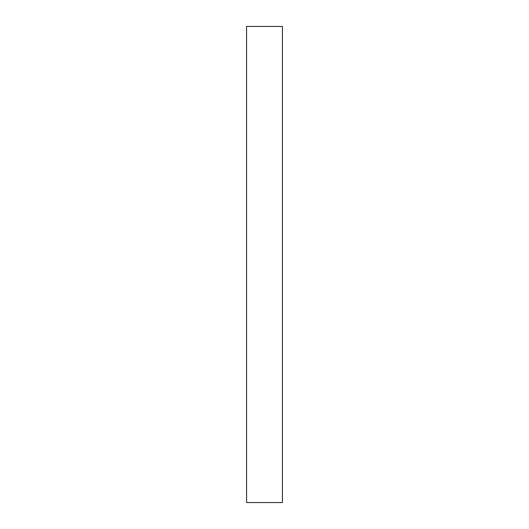 <?xml version="1.0" encoding="UTF-8"?>
<svg xmlns="http://www.w3.org/2000/svg" width="529" height="529" viewBox="0 0 529 529"><rect width="100%" height="100%" fill="white"/><g stroke="black" fill="none" stroke-linecap="round" stroke-linejoin="round"><path stroke-width="0.79" d="M246.574 502.55L246.574 26.45L282.426 26.45L282.426 502.55L246.574 502.55"/></g></svg>
